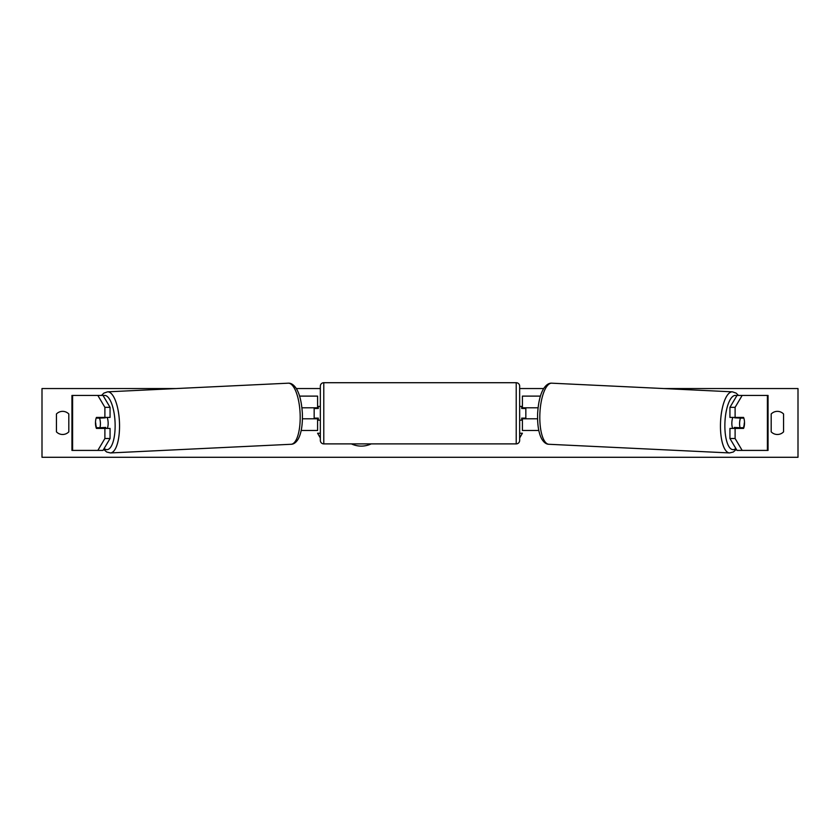 <?xml version="1.0" encoding="UTF-8"?>
<svg xmlns="http://www.w3.org/2000/svg" width="840" height="840" viewBox="0 0 840 840"><rect width="100%" height="100%" fill="white"/><g stroke="black" fill="none" stroke-linecap="round" stroke-linejoin="round"><path stroke-width="1.26" d="M101.304 427.655A6.878 2.352 -90 0 0 101.598 428.421M110.061 407.337L104.895 407.337L97.839 395.43L103.005 395.43L110.061 407.337L110.061 417.428L96.432 417.428A6.878 2.352 -90 0 0 95.487 422.919A6.878 2.352 -90 0 0 96.432 428.421L104.895 428.421L104.895 438.512L110.061 438.512L110.061 428.421L104.895 428.421M101.598 417.428A6.878 2.352 -90 0 0 101.357 418.016M110.061 438.512L103.005 450.408L71.946 450.408L71.946 395.43L97.839 395.43M104.895 417.428L104.895 407.337M97.839 450.408L104.895 438.512M738.402 417.428A6.878 2.352 -90 0 1 738.644 418.016M729.939 407.337L729.939 417.428L743.568 417.428A6.878 2.352 -90 0 1 744.513 422.919A6.878 2.352 -90 0 1 743.568 428.421L735.105 428.421L735.105 438.512L729.939 438.512L736.995 450.408L768.054 450.408L768.054 395.43L736.995 395.43L729.939 407.337L735.105 407.337L742.161 395.43M729.939 438.512L729.939 428.421L735.105 428.421M738.696 427.655A6.878 2.352 -90 0 1 738.402 428.421M735.105 417.428L735.105 407.337M742.161 450.408L735.105 438.512M538.818 430.479L522.406 430.479L522.406 418.793L537.569 418.793M522.406 408.492L522.406 396.113L540.414 396.113M525.84 407.799L525.84 418.793M522.406 418.793L522.406 418.11M538.073 407.799L522.406 407.799M301.182 430.479L317.594 430.479L317.594 418.793L302.431 418.793M317.594 408.492L317.594 396.113L299.586 396.113M314.16 407.799L314.16 408.492L318.286 408.492L318.286 406.423L320.344 406.423M314.16 408.492L314.16 418.793M317.594 418.793L317.594 418.11M301.928 407.799L317.594 407.799M323.778 382.715L323.778 443.888A3.433 3.433 0 0 1 320.344 440.444L320.344 386.148A3.433 3.433 0 0 1 323.778 382.715L516.222 382.715A3.433 3.433 0 0 1 519.656 386.148L519.656 440.444A3.433 3.433 0 0 1 516.222 443.888L516.18 443.888M323.82 443.888L516.222 443.888L516.222 382.715M320.344 420.168L318.286 420.168L318.286 418.11L314.16 418.11M519.656 420.168L521.714 420.168L521.714 418.11L525.84 418.11M525.84 408.492L521.714 408.492L521.714 406.423L519.656 406.423M107.132 417.428A6.878 2.352 87.3 0 1 108.139 422.541A6.878 2.352 87.3 0 1 107.247 428.421M96.159 418.11L99.519 418.11A6.878 2.352 87.3 0 1 100.391 422.909A6.878 2.352 87.3 0 1 99.928 427.718L96.569 427.718A6.878 2.352 87.3 0 1 95.697 422.909M105.357 428.421A6.878 2.352 87.3 0 0 105.735 427.434L99.928 427.718M102.827 428.421A6.878 2.352 87.3 0 1 102.438 427.602M105.158 417.428A6.878 2.352 87.3 0 1 105.326 417.827L101.42 417.858M99.519 418.11L105.326 417.827M351.404 443.888A23.184 23.184 0 0 0 371.196 443.888M663.989 388.553L798 388.553L798 457.286L42 457.286L42 388.553L176.012 388.553M543.69 388.553L519.656 388.553M320.344 388.553L296.31 388.553M56.438 413.983L56.438 431.855A8.589 8.589 0 0 0 68.806 431.855L68.806 413.983A8.589 8.589 0 0 0 56.438 413.983M771.194 431.855L771.194 413.983A8.589 8.589 0 0 1 783.562 413.983L783.562 431.855A8.589 8.589 0 0 1 771.194 431.855M320.344 433.23L317.594 433.23L320.344 437.987M519.656 433.23L522.406 433.23L519.656 437.987M732.869 417.428A6.878 2.352 92.7 0 0 731.861 422.541A6.878 2.352 92.7 0 0 732.753 428.421M734.843 417.428A6.878 2.352 92.7 0 0 734.675 417.827L740.481 418.11A6.878 2.352 92.7 0 0 739.61 422.909A6.878 2.352 92.7 0 0 740.072 427.718L743.432 427.718A6.878 2.352 92.7 0 0 744.303 422.909M734.675 417.827L738.034 417.827A6.878 2.352 92.7 0 0 737.898 417.428M738.034 417.827L738.581 417.858M743.841 418.11L740.481 418.11M740.072 427.718L734.265 427.434A6.878 2.352 92.7 0 0 734.643 428.421M737.174 428.421A6.878 2.352 92.7 0 0 737.562 427.602M72.608 450.408L72.608 395.43M767.393 450.408L767.393 395.43M104.16 448.466A27.143 9.271 -92.7 0 0 115.07 422.541A27.143 9.271 -92.7 0 0 103.194 395.756M119.469 422.384A30.587 10.447 87.3 0 1 110.471 452.939L291.123 444.276A30.587 10.447 -92.7 0 0 300.121 413.731A30.587 10.447 -92.7 0 0 288.194 383.187L107.552 391.839A30.587 10.447 87.3 0 1 119.469 422.384M735.84 448.466A27.143 9.271 -87.3 0 1 724.931 422.541A27.143 9.271 -87.3 0 1 736.806 395.756M732.449 391.839A30.587 10.447 92.7 0 0 720.531 422.384A30.587 10.447 92.7 0 0 729.529 452.939L548.877 444.276A30.587 10.447 -87.3 0 1 539.879 413.731A30.587 10.447 -87.3 0 1 551.807 383.187L732.449 391.839L736.113 393.11L738.476 395.43M103.635 449.348L106.68 452.004L110.471 452.939M288.194 383.187C290.861 382.956 293.423 384.531 295.88 387.901C299.481 393.225 301.644 401.782 302.379 413.584C302.694 424.809 301.319 433.251 298.274 438.931C296.153 442.47 293.769 444.255 291.123 444.276M101.525 395.43L103.887 393.11L107.552 391.839M548.877 444.276C546.231 444.255 543.848 442.47 541.726 438.931C538.682 433.251 537.306 424.809 537.621 413.584C538.356 401.782 540.519 393.225 544.121 387.901C546.577 384.531 549.139 382.956 551.807 383.187M736.365 449.348L733.32 452.004L729.529 452.939"/></g></svg>
